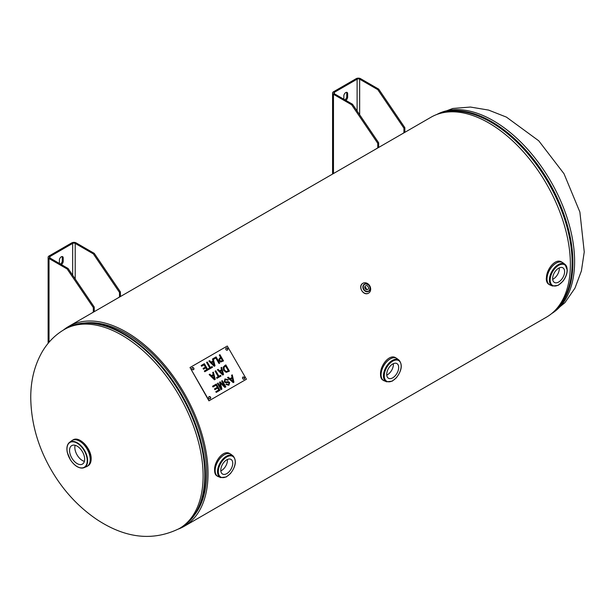 <?xml version="1.0" encoding="UTF-8"?>
<svg xmlns="http://www.w3.org/2000/svg" width="615" height="615" viewBox="0 0 615 615"><rect width="100%" height="100%" fill="white"/><g stroke="black" fill="none" stroke-linecap="round" stroke-linejoin="round"><path stroke-width="0.92" d="M63.553 329.963A115.436 66.643 60 0 1 68.703 326.411A115.436 66.643 60 0 1 184.131 393.054A115.436 66.643 60 0 1 184.131 526.348A115.436 66.643 60 0 1 178.481 529.023M184.131 526.348L546.474 317.156A115.436 66.643 -120 0 0 546.474 183.862A115.436 66.643 -120 0 0 431.038 117.211L68.703 326.411M75.107 445.283A10.686 6.165 -120 0 0 74.838 447.436A10.686 6.165 -120 0 0 84.393 461.358M69.549 450.488A10.686 6.165 60 0 1 71.763 445.598A10.686 6.165 60 0 1 82.448 451.764A10.686 6.165 60 0 1 82.448 464.102A10.686 6.165 60 0 1 74.215 461.235A10.686 6.165 60 0 1 69.549 450.488M362.911 283.277A5.689 4.643 -120 0 1 369.776 285.875A5.689 4.643 -120 0 1 368.593 293.124A5.689 4.643 -120 0 1 361.728 290.518A5.689 4.643 -120 0 1 362.911 283.277L362.911 283.277C357.384 286.167 363.327 296.461 368.593 293.124M366.386 289.642A2.16 1.76 60 0 0 364.818 286.921M367.732 289.55A2.16 1.76 -120 0 1 365.125 288.558A2.16 1.76 -120 0 1 365.571 285.806A2.16 1.76 -120 0 1 368.177 286.798A2.16 1.76 -120 0 1 367.732 289.55L367.732 289.55M552.685 279.31A8.456 4.882 120 0 0 559.319 268.617A8.456 4.882 120 0 0 559.289 267.879M562.763 262.659A12.869 7.434 120 0 0 562.502 262.497A12.869 7.434 120 0 0 549.633 269.931A12.869 7.434 120 0 0 549.633 284.791L548.757 284.284C547.242 283.354 546.481 281.462 546.466 278.61C545.897 269.762 555.46 257.762 561.626 261.99L561.626 261.99M552.654 278.58A8.456 4.882 -60 0 1 556.344 270.062A8.456 4.882 -60 0 1 562.863 267.802A8.456 4.882 -60 0 1 562.863 277.565A8.456 4.882 -60 0 1 554.407 282.446A8.456 4.882 -60 0 1 552.654 278.58M220.823 470.905A8.456 4.882 120 0 0 227.458 460.212A8.456 4.882 120 0 0 227.427 459.482M220.601 477.609L226.258 476.971L230.356 473.665C235.876 466.431 236.79 460.52 233.116 455.93A12.546 7.242 120 0 0 223.307 458.682A12.546 7.242 120 0 0 217.518 471.628A12.546 7.242 120 0 0 220.601 477.609L216.895 475.879C215.381 474.941 214.62 473.05 214.604 470.206C214.035 461.358 223.606 449.357 229.772 453.593L230.648 454.093A12.869 7.434 120 0 0 220.724 457.545A12.869 7.434 120 0 0 215.112 470.498A12.869 7.434 120 0 0 217.772 476.387A12.869 7.434 120 0 0 218.041 476.533M232.754 463.272A8.456 4.882 -60 0 1 229.057 471.782A8.456 4.882 -60 0 1 222.545 474.042A8.456 4.882 -60 0 1 222.545 464.279A8.456 4.882 -60 0 1 231.002 459.397A8.456 4.882 -60 0 1 232.754 463.272M386.758 375.112A8.456 4.882 120 0 0 393.392 364.418A8.456 4.882 120 0 0 393.354 363.68M386.535 381.807L392.186 381.169L396.291 377.871C401.803 370.637 402.725 364.726 399.043 360.136A12.546 7.242 120 0 0 389.233 362.881A12.546 7.242 120 0 0 383.453 375.827A12.546 7.242 120 0 0 386.535 381.807L382.83 380.085C381.315 379.148 380.547 377.249 380.531 374.404C379.97 365.556 389.533 353.556 395.699 357.792L396.575 358.299A12.869 7.434 120 0 0 386.658 361.743A12.869 7.434 120 0 0 381.039 374.696A12.869 7.434 120 0 0 383.706 380.593A12.869 7.434 120 0 0 383.968 380.731M398.681 367.47A8.456 4.882 -60 0 1 394.991 375.98A8.456 4.882 -60 0 1 388.472 378.248A8.456 4.882 -60 0 1 388.472 368.477A8.456 4.882 -60 0 1 396.929 363.596A8.456 4.882 -60 0 1 398.681 367.47M204.311 363.703L201.167 365.518L204.341 363.688L207.901 369.93M205.395 367.14L203.088 368.47L205.425 367.124L204.088 364.81L201.589 366.256L201.167 365.518M206.801 369.584L204.334 371.006L206.832 369.561L205.848 367.855L203.519 369.208L203.088 368.47M204.341 363.688L207.932 369.907L204.757 371.744L204.334 371.006M207.201 362.035L206.563 362.404L207.232 362.012L210.368 367.524L212.075 366.54L212.498 367.27M209.692 367.908L208.024 368.877L209.73 367.893L206.563 362.404M207.232 362.012L210.399 367.501L212.106 366.517L212.529 367.255L208.447 369.607L208.024 368.877M214.151 365.187L213.244 361.812L211.637 362.735L214.12 365.21L211.675 362.712M216.088 356.908L219.678 363.127L219.002 363.519L215.834 358.03L213.566 359.345L213.144 358.683L215.004 365.825L214.204 366.286L208.9 361.051L209.615 360.644L211.083 362.112L213.021 360.997L212.475 358.991L216.088 356.908L212.475 358.991M213.174 358.668L215.035 365.802M212.982 361.013L211.045 362.135L209.584 360.659L208.9 361.051M219.647 363.15L216.05 356.923M214.381 378.709L213.474 375.335L211.875 376.257L214.351 378.732L211.906 376.234M213.359 372.137L212.705 372.513L213.39 372.121L215.235 379.347M213.221 374.535L211.283 375.657L209.815 374.181L209.138 374.573L209.846 374.166L211.314 375.634L213.251 374.52L212.705 372.513M213.39 372.121L215.273 379.332L214.443 379.809L209.138 374.573M215.704 370.784L215.066 371.153L215.742 370.76L218.871 376.265L220.577 375.281L221.031 376.003L216.949 378.356L216.526 377.625L218.233 376.641L215.066 371.153M218.194 376.657L216.526 377.625M221 376.019L220.577 375.281L218.871 376.265M215.742 370.76L218.902 376.249M226.282 371.522L228.357 370.822L225.59 366.033L223.914 367.555L224.352 369.946L226.251 371.537L228.319 370.837M225.044 366.348L223.875 367.57L224.314 369.969L226.251 371.537M226.182 372.367L223.637 370.345L223.176 367.14L225.851 364.926L229.441 371.145L226.182 372.367M229.41 371.168L225.82 364.941L224.683 365.602M216.296 384.075L212.536 386.251L216.326 384.06L219.886 390.302L216.242 392.401L215.819 391.67L218.825 389.933L217.725 388.034L214.912 389.656L214.489 388.926L217.303 387.296L216.08 385.182L212.959 386.989L212.536 386.251M217.264 387.319L214.489 388.926M218.786 389.956L215.819 391.67M216.326 384.06L219.916 390.279M222.238 380.647L221.631 381L222.276 380.624L225.836 386.866M224.652 386.312L220.124 381.869L219.555 382.199L220.155 381.846L224.683 386.297L221.631 381M221.077 388.257L218.041 383.076L221.077 388.257L219.555 382.199M218.071 383.053L217.426 383.429L218.071 383.053M222.276 380.624L225.866 386.85L224.859 387.435L220.331 382.945L221.915 389.126L221.016 389.649L217.426 383.429M221.884 389.149L220.331 382.945M224.99 378.917L228.373 379.77L224.975 378.925L224.191 381.869L225.928 382.884L228.565 382.484L229.08 382.922L228.411 384.56L226.481 384.075M228.373 379.77L227.781 380.208L225.444 379.639L224.798 381.423L225.897 381.953L228.196 381.561L229.695 382.492L228.888 385.244L225.905 384.49L226.512 384.06L228.411 384.56M228.888 385.244L229.656 382.515L228.157 381.577L225.866 381.977L224.759 381.438L225.444 379.639M227.773 380.201L228.342 379.793M230.564 379.24L233.193 381.746L232.286 378.248L230.564 379.24L233.193 381.746M232.247 374.873L231.563 375.265L232.278 374.85L233.885 382.215M232.063 377.487L229.933 378.717L228.257 377.172L227.527 377.595L228.288 377.156L229.964 378.694L232.093 377.464L231.563 375.265M232.278 374.85L233.923 382.199L233.193 382.615L227.527 377.595M222.653 373.935L221.746 370.561L220.139 371.483L222.622 373.958L220.178 371.46M221.631 367.363L220.977 367.739L221.661 367.347L223.506 374.573M221.485 369.761L219.547 370.883L218.087 369.407L217.403 369.8L218.117 369.392L219.586 370.86L221.523 369.746L220.977 367.739M221.661 367.347L223.545 374.55L222.707 375.035L217.403 369.8M220.516 358.384L219.678 359.36L219.924 360.452L220.839 361.19L222.446 360.575L221.008 358.099L219.647 359.383L219.893 360.467L220.808 361.205L222.407 360.598M220.7 362.02L219.24 360.882L218.886 359.245L220.601 357.392L219.263 355.07L219.939 354.678L223.529 360.905L220.7 362.02M223.499 360.92L219.901 354.701L219.263 355.07M220.57 357.407L220.032 357.722M209.177 400.711L190.02 367.532L227.273 346.03L246.431 379.209L208.954 400.849L190.02 367.532M225.928 349.566A1.199 0.976 -120 0 1 227.627 348.59A1.199 0.976 -120 0 1 225.928 349.566M192.065 369.123A1.199 0.976 -120 0 1 193.763 368.139A1.199 0.976 -120 0 1 192.065 369.123M208.831 398.151A1.199 0.976 -120 0 1 210.522 397.175A1.199 0.976 -120 0 1 208.831 398.151M242.694 378.602A1.199 0.976 -120 0 1 244.386 377.625A1.199 0.976 -120 0 1 242.694 378.602M227.258 350.173A1.199 0.976 60 0 0 226.066 348.121M193.394 369.723A1.199 0.976 60 0 0 192.203 367.67M210.153 398.758A1.199 0.976 60 0 0 208.969 396.698M244.017 379.201A1.199 0.976 60 0 0 242.833 377.149M93.319 307.554L67.158 268.993L68.073 268.471L94.226 307.031L93.319 307.554L93.319 312.089L94.226 311.567A115.535 66.704 -120 0 0 92.596 312.612M119.495 292.44L93.342 253.88L94.249 253.357L120.409 291.917L119.495 292.44L119.495 296.976L120.409 296.453A115.535 66.704 -120 0 0 118.78 297.499M120.409 291.917L120.409 296.453M94.249 253.357L76.114 242.887A3.09 1.784 180 0 0 71.747 242.887L49.023 256.001A3.09 1.784 0 0 0 48.124 257.262A3.09 1.784 0 0 0 49.023 258.523L67.158 268.993M91.689 313.135A115.535 66.704 60 0 1 93.319 312.089M59.394 263.458L59.394 260.114A2.691 1.553 -60 0 1 60.57 257.401A2.691 1.553 -60 0 1 62.645 256.678A2.691 1.553 -60 0 1 63.199 257.916L63.199 261.337A2.691 1.553 -60 0 1 61.362 264.596M60.447 264.066A2.691 1.553 120 0 0 62.292 260.806L62.292 257.385A2.691 1.553 120 0 0 62.107 256.555M117.865 298.021A115.535 66.704 60 0 1 119.495 296.976M68.073 268.471L49.938 258A1.799 1.038 180 0 1 49.408 257.262A1.799 1.038 180 0 1 49.938 256.532L72.662 243.409A1.799 1.038 180 0 1 75.207 243.409L93.342 253.88M94.226 311.567L94.226 307.031M352.526 104.243L378.679 142.803L377.764 143.326L351.611 104.765L352.526 104.243L334.391 93.772A1.799 1.038 180 0 1 333.86 93.034A1.799 1.038 180 0 1 334.391 92.304L357.107 79.181A1.799 1.038 180 0 1 359.66 79.181L377.795 89.652L378.702 89.129L404.855 127.689L403.947 128.212L377.795 89.652M332.569 174.06L332.569 93.034A3.09 1.784 0 0 1 333.476 91.773L356.2 78.659A3.09 1.784 180 0 1 360.567 78.659L378.702 89.129M404.855 127.689L404.855 132.225A115.535 66.704 -120 0 0 403.232 133.271M403.947 128.212L403.947 132.748L404.855 132.225M376.142 148.907A115.535 66.704 60 0 1 377.764 147.861L377.764 143.326M377.764 147.861L378.679 147.339L378.679 142.803M332.569 93.034A3.09 1.784 0 0 0 333.476 94.295L351.611 104.765M343.846 99.23L343.846 95.886A2.691 1.553 -60 0 1 345.023 93.173A2.691 1.553 -60 0 1 347.098 92.45A2.691 1.553 -60 0 1 347.652 93.688L347.652 97.109A2.691 1.553 -60 0 1 345.815 100.368M344.9 99.845A2.691 1.553 120 0 0 346.745 96.578L346.745 93.157A2.691 1.553 120 0 0 346.56 92.327M378.679 147.339A115.535 66.704 -120 0 0 377.049 148.384M402.318 133.793A115.535 66.704 60 0 1 403.947 132.748M66.066 328.502A114.936 66.358 60 0 1 181.002 394.861A114.936 66.358 60 0 1 181.002 527.578C186.237 524.541 190.696 520.436 194.378 515.247A114.767 66.259 -120 0 0 181.61 394.515A114.767 66.259 -120 0 0 83.44 323.083C77.106 323.682 71.309 325.489 66.066 328.502L64.375 329.479A114.936 66.358 60 0 1 179.311 395.837A114.936 66.358 60 0 1 179.311 528.554L181.002 527.578M83.44 323.083L85.831 322.86A113.729 65.659 60 0 1 183.116 393.646A113.729 65.659 60 0 1 195.77 513.287L194.378 515.247M552.531 312.827A114.936 66.358 -120 0 0 549.103 182.34A114.936 66.358 -120 0 0 437.819 114.129M441.755 112.991A114.767 66.259 60 0 1 548.334 182.786A114.767 66.259 60 0 1 555.491 309.983M551.64 313.581A114.936 66.358 -120 0 0 550.794 181.363A114.936 66.358 -120 0 0 436.719 114.528M91.074 459.005A14.968 8.641 60 0 1 87.976 465.855C90.067 464.556 91.128 462.234 91.158 458.882C91.612 448.735 79.297 435.605 73.008 439.933A14.968 8.641 60 0 1 84.539 443.938A14.968 8.641 60 0 1 91.074 459.005M91.074 458.882A14.668 8.472 -120 0 0 91.074 458.759A14.668 8.472 -120 0 0 80.596 440.732M86.846 466.493A14.968 8.641 -120 0 0 87.138 466.339A14.968 8.641 -120 0 0 90.236 459.482A14.968 8.641 -120 0 0 83.709 444.422A14.968 8.641 -120 0 0 72.17 440.409A14.968 8.641 -120 0 0 71.886 440.586M73.008 439.933L71.617 440.786A14.968 8.641 60 0 1 83.317 444.061A14.968 8.641 60 0 1 90.213 459.497A14.968 8.641 60 0 1 86.538 466.631L87.976 465.855M75.999 465.832A14.614 8.441 -120 0 0 84.04 467.677A14.614 8.441 -120 0 0 87.63 460.704A14.614 8.441 -120 0 0 80.896 445.629A14.614 8.441 -120 0 0 69.464 442.431A14.614 8.441 -120 0 0 67.043 450.318M87.23 460.697A14.322 8.264 60 0 1 72.04 462.05A14.322 8.264 60 0 1 72.04 441.801A14.322 8.264 60 0 1 87.23 460.697M368.6 291.064A3.905 3.19 -120 0 1 363.281 287.366A3.905 3.19 -120 0 1 368.062 284.607A3.905 3.19 -120 0 1 368.6 291.064M368.623 291.395A4.205 3.436 60 0 0 369.138 291.01A4.205 3.436 60 0 0 369.492 286.036A4.205 3.436 60 0 0 365.01 283.853A4.205 3.436 60 0 0 364.418 284.115A4.205 3.436 60 0 0 363.542 289.473A4.205 3.436 60 0 0 368.623 291.395M567.13 269.777A12.546 7.242 120 0 0 564.977 264.335A12.546 7.242 120 0 0 551.978 271.284A12.546 7.242 120 0 0 552.462 286.013L549.633 284.791A12.869 7.434 120 0 0 549.902 284.93M550.179 285.06A12.869 7.426 -60 0 1 549.679 269.954A12.869 7.426 -60 0 1 563.009 262.836L561.633 261.99M567.084 270.246A11.954 6.903 -60 0 1 554.407 286.013A11.954 6.903 -60 0 1 554.407 269.109A11.954 6.903 -60 0 1 567.084 270.246M230.902 454.254A12.869 7.434 120 0 0 230.648 454.093L231.148 454.431A12.869 7.426 -60 0 0 221.085 457.245A12.869 7.426 -60 0 0 215.158 470.521A12.869 7.426 -60 0 0 218.317 476.656M218.317 471.605A11.954 6.903 -60 0 1 230.994 455.83A11.954 6.903 -60 0 1 230.994 472.735A11.954 6.903 -60 0 1 218.317 471.605M396.829 358.453A12.869 7.434 120 0 0 396.575 358.299L397.075 358.63A12.869 7.426 -60 0 0 387.019 361.451A12.869 7.426 -60 0 0 381.085 374.72A12.869 7.426 -60 0 0 384.244 380.854M384.252 375.803A11.954 6.903 -60 0 1 396.929 360.029A11.954 6.903 -60 0 1 396.929 376.934A11.954 6.903 -60 0 1 384.252 375.803M49.023 258.523L49.023 342.263M63.199 257.916L62.292 257.385M63.199 261.337L62.292 260.806M75.207 243.409L75.207 278.987M72.662 275.236L72.662 243.409M49.938 256.532L49.938 258M333.476 94.295L333.476 173.538M347.652 97.109L346.745 96.578M347.652 93.688L346.745 93.157M359.66 79.181L359.66 114.759M334.391 92.304L334.391 93.772M357.107 111.008L357.107 79.181M64.375 329.479C55.281 334.798 47.932 342.178 42.32 351.611C34.532 365.179 30.681 380.6 30.75 397.882C31.142 423.012 37.999 447.074 51.306 470.068C63.145 490.478 78.397 506.998 97.07 519.644C125.675 538.448 153.089 541.423 179.311 528.554M551.617 313.596L564.924 302.68L574.971 288.127L581.413 270.884L584.25 251.927L579.891 212.075L564.009 173.738L538.755 140.812L506.422 117.111L488.579 110.085L470.429 107.048L452.801 108.471L436.688 114.536M71.617 440.786L69.464 442.431C67.073 444.468 66.358 447.812 67.304 452.455L70.425 459.889C74.876 466.324 79.42 468.922 84.04 467.677L86.538 466.631M369.138 291.01C370.953 286.782 369.577 284.399 365.01 283.853M552.462 286.013L558.12 285.375L562.948 281.209C565.715 277.611 567.153 273.875 567.261 270L564.977 264.335L563.009 262.836M548.757 284.284C547.096 283.207 546.274 281.24 546.289 278.372M233.116 455.93L231.148 454.431M399.043 360.136L397.075 358.63M48.124 343.339L48.124 257.262"/></g></svg>
